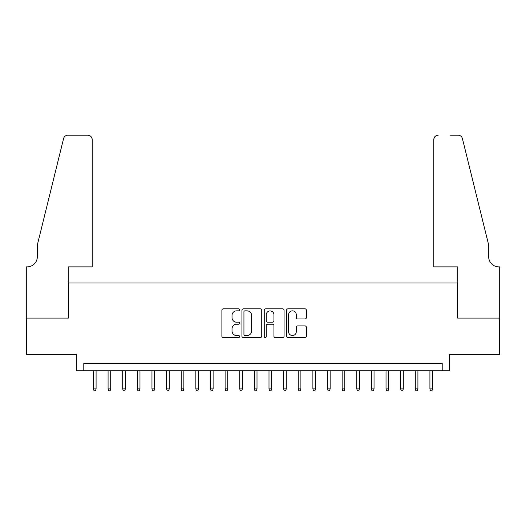 <?xml version="1.0" encoding="UTF-8"?>
<svg xmlns="http://www.w3.org/2000/svg" width="526" height="526" viewBox="0 0 526 526"><rect width="100%" height="100%" fill="white"/><g stroke="black" fill="none" stroke-linecap="round" stroke-linejoin="round"><path stroke-width="0.79" d="M239.593 309.847A1.006 1.006 0 0 0 238.587 308.841L223.333 308.841A1.433 1.433 0 0 0 221.893 310.274L221.893 336.121A1.433 1.433 0 0 0 223.333 337.56L238.587 337.56A1.006 1.006 0 0 0 239.593 336.555A1.006 1.006 0 0 0 238.587 335.549L236.615 335.549A4.596 4.596 0 0 1 232.019 330.953L232.019 328.796A4.596 4.596 0 0 1 236.615 324.207L238.587 324.207A1.006 1.006 0 0 0 239.593 323.201A1.006 1.006 0 0 0 238.587 322.195L236.615 322.195A4.596 4.596 0 0 1 232.019 317.599L232.019 315.442A4.596 4.596 0 0 1 236.615 310.853L238.587 310.853A1.006 1.006 0 0 0 239.593 309.847M304.968 318.96A1.433 1.433 0 0 0 306.402 317.526L306.402 310.274A1.433 1.433 0 0 0 304.968 308.841L288.024 308.841A1.433 1.433 0 0 0 286.585 310.274L286.585 336.121A1.433 1.433 0 0 0 288.024 337.56L304.968 337.56A1.433 1.433 0 0 0 306.402 336.121L306.402 327.363A1.433 1.433 0 0 0 304.968 325.929L297.716 325.929A1.433 1.433 0 0 0 296.276 327.363L296.276 331.709A3.84 3.84 0 0 1 292.436 335.549A3.84 3.84 0 0 1 288.596 331.709L288.596 314.693A3.84 3.84 0 0 1 292.436 310.853A3.84 3.84 0 0 1 296.276 314.693L296.276 317.526A1.433 1.433 0 0 0 297.716 318.96L304.968 318.96M442.208 370.745L449.52 370.745L449.52 354.649L499.628 354.649L499.628 318.079L457.567 318.079L457.567 282.968L68.433 282.968L68.433 318.079L26.372 318.079L26.372 354.649L76.48 354.649L76.48 370.745L442.208 370.745L442.208 363.427L83.792 363.427L83.792 370.745M261.744 310.274A1.433 1.433 0 0 0 260.311 308.841L243.36 308.841A1.433 1.433 0 0 0 241.927 310.274L241.927 336.121A1.433 1.433 0 0 0 243.36 337.56L260.311 337.56A1.433 1.433 0 0 0 261.744 336.121L261.744 310.274M265.689 308.841L282.64 308.841A1.433 1.433 0 0 1 284.073 310.274L284.073 336.121A1.433 1.433 0 0 1 282.64 337.56L275.387 337.56A1.433 1.433 0 0 1 273.947 336.121L273.947 325.64A1.433 1.433 0 0 0 272.514 324.207L267.701 324.207A1.433 1.433 0 0 0 266.268 325.64L266.268 336.555A1.006 1.006 0 0 1 265.262 337.56A1.006 1.006 0 0 1 264.256 336.555L264.256 310.274A1.433 1.433 0 0 1 265.689 308.841M244.945 310.853A1.006 1.006 0 0 0 243.939 311.852L243.939 334.543A1.006 1.006 0 0 0 244.945 335.549L247.023 335.549A4.596 4.596 0 0 0 251.619 330.953L251.619 315.442A4.596 4.596 0 0 0 247.023 310.853L244.945 310.853M273.947 314.765A3.84 3.84 0 0 0 270.108 310.919A3.84 3.84 0 0 0 266.268 314.765L266.268 320.755A1.433 1.433 0 0 0 267.701 322.195L272.514 322.195A1.433 1.433 0 0 0 273.947 320.755L273.947 314.765M96.08 388.885L95.495 390.785L94.036 390.785L93.45 388.885L96.08 388.885L96.08 370.745M93.45 388.885L93.45 370.745M92.201 266.879L92.201 139.6A4.386 4.386 0 0 0 87.816 135.215L67.847 135.215A4.386 4.386 0 0 0 63.587 138.555L37.346 244.932L37.346 256.635A10.237 10.237 0 0 1 27.102 266.879L26.3 266.879L26.3 318.079L68.216 318.079L68.216 266.879L92.201 266.879L92.201 139.6C91.925 136.957 90.465 135.491 87.816 135.215L75.672 135.215M63.587 138.555C64.705 136.149 64.705 136.149 63.587 138.555C64.705 136.149 64.705 136.149 63.587 138.555M37.346 256.635A10.237 10.237 0 0 1 27.102 266.879M433.799 266.879L433.799 139.6L433.799 266.879L457.784 266.879L457.784 318.079L499.7 318.079L499.7 266.879L498.898 266.879A10.237 10.237 0 0 1 488.654 256.635A10.237 10.237 0 0 0 498.898 266.879M480.606 212.313L462.413 138.555L488.654 244.932L488.654 256.635M450.328 135.215L458.153 135.215A4.386 4.386 0 0 1 462.413 138.555C461.295 136.149 461.295 136.149 462.413 138.555C461.295 136.149 461.295 136.149 462.413 138.555M438.184 135.215A4.386 4.386 0 0 0 433.799 139.6C434.075 136.957 435.535 135.491 438.184 135.215M110.71 388.885L110.125 390.785L108.665 390.785L108.08 388.885L110.71 388.885L110.71 370.745M108.08 388.885L108.08 370.745M125.339 388.885L124.754 390.785L123.294 390.785L122.709 388.885L125.339 388.885L125.339 370.745M122.709 388.885L122.709 370.745M139.969 388.885L139.383 390.785L137.924 390.785L137.339 388.885L139.969 388.885L139.969 370.745M137.339 388.885L137.339 370.745M154.598 388.885L154.013 390.785L152.547 390.785L151.961 388.885L154.598 388.885L154.598 370.745M151.961 388.885L151.961 370.745M169.227 388.885L168.642 390.785L167.176 390.785L166.591 388.885L169.227 388.885L169.227 370.745M166.591 388.885L166.591 370.745M183.857 388.885L183.272 390.785L181.805 390.785L181.22 388.885L183.857 388.885L183.857 370.745M181.22 388.885L181.22 370.745M198.486 388.885L197.901 390.785L196.435 390.785L195.85 388.885L198.486 388.885L198.486 370.745M195.85 388.885L195.85 370.745M213.115 388.885L212.53 390.785L211.064 390.785L210.479 388.885L213.115 388.885L213.115 370.745M210.479 388.885L210.479 370.745M227.745 388.885L227.16 390.785L225.693 390.785L225.108 388.885L227.745 388.885L227.745 370.745M225.108 388.885L225.108 370.745M242.374 388.885L241.789 390.785L240.323 390.785L239.738 388.885L242.374 388.885L242.374 370.745M239.738 388.885L239.738 370.745M257.004 388.885L256.418 390.785L254.952 390.785L254.367 388.885L257.004 388.885L257.004 370.745M254.367 388.885L254.367 370.745M271.633 388.885L271.048 390.785L269.582 390.785L268.996 388.885L271.633 388.885L271.633 370.745M268.996 388.885L268.996 370.745M286.262 388.885L285.677 390.785L284.211 390.785L283.626 388.885L286.262 388.885L286.262 370.745M283.626 388.885L283.626 370.745M300.892 388.885L300.307 390.785L298.84 390.785L298.255 388.885L300.892 388.885L300.892 370.745M298.255 388.885L298.255 370.745M315.521 388.885L314.936 390.785L313.47 390.785L312.885 388.885L315.521 388.885L315.521 370.745M312.885 388.885L312.885 370.745M330.15 388.885L329.565 390.785L328.099 390.785L327.514 388.885L330.15 388.885L330.15 370.745M327.514 388.885L327.514 370.745M344.78 388.885L344.195 390.785L342.728 390.785L342.143 388.885L344.78 388.885L344.78 370.745M342.143 388.885L342.143 370.745M359.409 388.885L358.824 390.785L357.358 390.785L356.773 388.885L359.409 388.885L359.409 370.745M356.773 388.885L356.773 370.745M374.039 388.885L373.453 390.785L371.987 390.785L371.402 388.885L374.039 388.885L374.039 370.745M371.402 388.885L371.402 370.745M388.661 388.885L388.076 390.785L386.617 390.785L386.031 388.885L388.661 388.885L388.661 370.745M386.031 388.885L386.031 370.745M403.291 388.885L402.706 390.785L401.246 390.785L400.661 388.885L403.291 388.885L403.291 370.745M400.661 388.885L400.661 370.745M417.92 388.885L417.335 390.785L415.875 390.785L415.29 388.885L417.92 388.885L417.92 370.745M415.29 388.885L415.29 370.745M432.55 388.885L431.964 390.785L430.505 390.785L429.92 388.885L432.55 388.885L432.55 370.745M429.92 388.885L429.92 370.745"/></g></svg>
